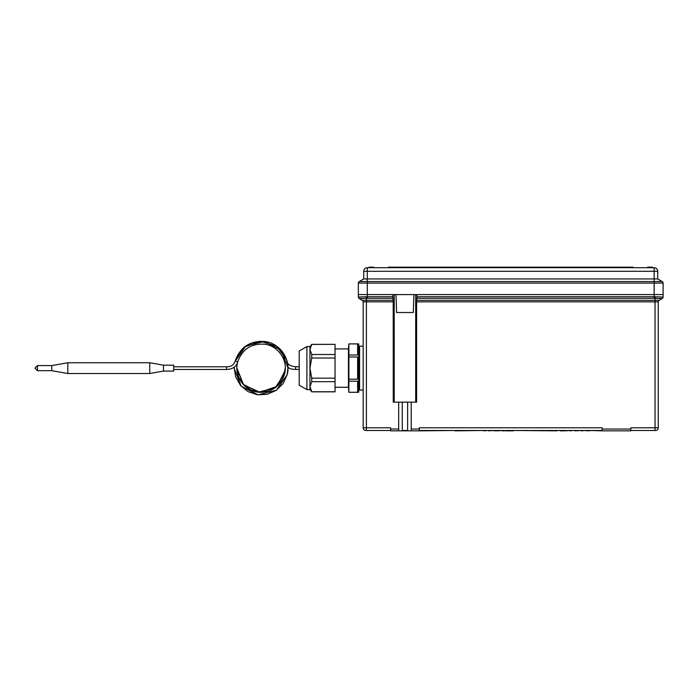 <?xml version="1.0" encoding="UTF-8"?>
<svg xmlns="http://www.w3.org/2000/svg" width="698" height="698" viewBox="0 0 698 698"><rect width="100%" height="100%" fill="white"/><g stroke="black" fill="none" stroke-linecap="round" stroke-linejoin="round"><path stroke-width="1.05" d="M402.257 430.841L407.632 430.841L407.632 402.153L398.671 402.153L398.671 430.841L402.257 430.841L402.257 402.153M630.826 429.043L630.826 430.841L602.147 430.841L602.147 429.043L630.826 429.043L630.826 427.795L655.029 427.795L655.029 301.859L416.619 301.859L416.985 296.737L654.139 296.737L655.256 296.772L655.029 298.325L662.193 298.561L659.156 300.306A1.789 1.789 0 0 0 658.258 301.859L658.258 427.795A2.687 2.687 0 0 1 655.57 430.483L630.826 430.483M602.147 430.483L419.289 430.483M407.632 430.483L402.257 430.483M390.601 430.483L365.865 430.483A2.687 2.687 0 0 1 363.169 427.795L363.169 301.859A1.789 1.789 0 0 0 362.279 300.306L359.226 298.552A1.789 1.789 0 0 1 358.336 296.999L367.296 296.737L366.18 296.772L366.398 298.325L359.243 298.561A1.789 1.789 -60 0 1 358.353 297.008L358.336 294.591L367.296 294.591L358.336 294.591L358.336 283.083A1.789 1.789 0 0 1 359.226 281.53L662.201 281.53L657.725 278.938L657.725 271.286L654.139 271.286L654.139 278.938L657.725 278.938M407.632 430.841L411.218 430.841L411.218 429.043L419.289 429.043L419.289 427.795L602.147 427.795L602.147 429.043M419.289 429.043L419.289 430.841L455.14 430.483M392.904 296.737L392.904 294.591L367.296 294.591L367.296 296.737L392.904 296.737L392.965 298.29L367.296 298.29L367.296 296.737M416.68 300.306L655.029 300.306L655.029 298.325L654.139 298.29L654.139 294.591L663.1 294.591L416.985 294.591L416.985 296.737M398.671 430.841L390.601 430.841L390.601 427.795L366.398 427.795L366.398 430.483M362.279 300.306L393.21 300.306L393.271 402.153L398.671 402.153M655.256 296.772L662.367 297.06M663.083 297.008A1.789 1.789 -120 0 1 662.193 298.561A1.789 1.789 0 0 0 663.1 296.999L663.1 283.083A1.789 1.789 0 0 0 662.201 281.53A1.789 1.789 0 0 1 663.1 283.083L367.296 283.083L367.296 294.591L654.139 294.591L654.139 278.938L367.296 278.938L367.296 283.083L358.336 283.083A1.789 1.789 0 0 1 359.226 281.53L363.71 278.938L367.296 278.938L367.296 271.286L363.71 271.286L363.71 278.938M655.09 298.325L657.734 298.482M359.889 298.613L361.398 298.587M411.218 429.043L411.218 402.153L416.619 402.153L416.619 301.859M393.21 300.306L392.965 298.29M658.258 301.859A1.789 1.789 0 0 1 659.156 300.306A1.789 1.789 0 0 0 658.258 301.859L655.029 301.859L655.029 300.306L659.156 300.306A1.789 1.789 0 0 0 658.258 301.859M658.258 427.795A2.687 2.687 0 0 1 655.57 430.483A2.687 2.687 0 0 0 658.258 427.795L655.029 427.795L655.029 430.483M411.218 402.153L407.632 402.153M394.187 402.153L394.187 294.591M415.703 402.153L415.703 294.591M602.147 430.841L589.601 430.483M585.901 430.483L585.264 430.483M581.321 430.483L580.431 430.483M576.731 430.483L575.606 430.483M574.803 430.483L571.426 430.483M571.426 430.841L567.02 430.483M560.162 430.483L556.943 430.483M556.943 430.841L513.405 430.483M504.829 430.483L503.703 430.483M497.587 430.483L496.61 430.483M496.61 430.841L490.581 430.483M488.33 430.483L485.756 430.483M483.496 430.483L455.14 430.841M419.289 430.841L411.218 430.841M648.224 430.483L654.497 430.483M366.755 430.483L373.037 430.483M504.829 430.841L513.405 430.841M483.496 430.841L485.232 430.483M485.232 430.841L485.756 430.841M488.33 430.841L490.057 430.483M490.057 430.841L490.581 430.841M497.587 430.841L502.307 430.483M502.307 430.841L503.703 430.841M560.162 430.841L564.185 430.841M564.586 430.841L566.357 430.483M566.357 430.841L567.02 430.841M574.803 430.841L575.606 430.841M576.731 430.841L580.396 430.483M581.321 430.841L585.177 430.483M585.901 430.841L588.056 430.483M588.056 430.841L589.601 430.841M413.905 294.591L413.286 312.521L396.604 312.521L395.984 294.591M363.71 271.286A3.586 3.586 0 0 1 367.296 267.7L654.139 267.7A3.586 3.586 0 0 1 657.725 271.286M369.094 267.7L369.094 267.159L372.671 267.159L372.671 267.7L372.671 267.159L373.753 267.159L373.753 267.7M648.756 267.7L648.756 267.159L647.683 267.159L647.683 267.7M648.756 267.159L652.342 267.159L652.342 267.7M510.177 267.7L510.177 267.159L388.454 267.159L388.454 267.7M510.177 267.159L511.25 267.159L511.25 267.7M511.25 267.159L632.981 267.159L632.981 267.7M51.8 370.682L51.8 365.578L67.811 362.751L67.811 373.509L149.756 373.509L149.756 362.751L67.811 362.751L51.8 365.578L37.456 365.578L34.9 368.125L37.456 370.682L34.9 368.125L37.456 365.578L37.456 370.682L51.8 370.682L67.811 373.509M163.489 371.083L163.489 365.167L173.706 365.167L173.706 371.083L163.489 371.083L149.756 373.509M163.489 365.167L149.756 362.751M173.706 366.782L226.588 366.782L226.588 369.478L173.706 369.478M299.198 369.434L295.612 369.434L295.612 366.747L299.198 366.747M348.887 381.178L357.62 381.178L357.62 392.267L348.887 392.267L348.45 387.277L335.049 387.277L348.45 387.277L348.45 348.913L335.049 348.913L348.45 348.913L348.887 343.887L358.693 343.887L358.693 392.293L348.887 392.293L348.887 357.01L357.62 357.01L357.62 379.18L357.62 357.01M348.887 379.18L357.62 379.18M357.62 392.267L357.62 381.178M348.887 357.01L348.887 343.922L357.62 343.922L357.62 355.003L357.62 343.922M348.887 355.003L357.62 355.003M348.887 343.922L358.693 343.887M335.049 381.684L311.744 381.684L311.744 378.168L335.049 378.168L335.049 391.761L311.744 391.761L309.956 386.727L309.956 389.606L306.902 389.606L306.902 346.583L299.198 351.024L299.198 385.156L306.902 389.606L299.198 385.156M311.744 381.684L309.956 386.727L309.956 368.09L311.744 358.022L311.744 354.497L309.956 349.462L309.956 346.583L306.902 346.583L299.198 351.024M335.049 391.761L311.744 391.761M311.744 344.428L335.049 344.341L311.744 344.428L309.956 349.462L309.956 368.09L311.744 378.168M335.049 344.428L335.049 354.497L311.744 354.497M335.049 354.497L335.049 358.022L311.744 358.022M335.049 378.168L335.049 358.022M359.592 390.051L363.169 390.051L359.592 390.051L359.592 346.129L363.169 346.129L359.592 346.129M390.601 429.043L398.671 429.043M393.271 301.859L366.398 301.859L366.398 427.795L363.169 427.795A2.687 2.687 0 0 0 365.865 430.483M654.139 298.29L416.924 298.29M359.226 298.552A1.789 1.789 0 0 1 358.336 296.999M367.296 298.29L366.398 298.325L366.398 301.859L363.169 301.859M654.139 267.7L654.139 271.286L367.296 271.286L367.296 267.7M663.1 283.083A1.789 1.789 0 0 0 662.201 281.53M234.223 367.34L234.214 368.596L241.194 386.203L258.059 394.841L276.443 390.208L287.201 374.599C291.284 359.941 280.456 343.564 265.371 341.575C250.294 340.406 240.217 346.932 235.121 361.171L237.721 361.861C236.36 366.642 232.652 369.181 226.588 369.478M295.612 366.747C289.53 366.066 286.573 363.798 286.73 359.941L286.721 359.941M358.693 388.707L359.592 388.707L358.693 388.707M358.693 347.473L359.592 347.473L358.693 347.473M306.902 389.606L309.956 389.606L311.744 391.848L335.049 391.848M235.121 361.171C233.839 365.054 230.994 366.93 226.588 366.782C230.994 366.93 233.839 365.054 235.121 361.171M234.205 367.925L235.697 376.955L240.54 385.462L248.113 391.674L257.405 394.763L267.194 394.318L276.172 390.4L283.144 383.525L287.201 374.599L287.986 367.532L291.223 369.024L295.612 369.434L291.223 369.024L287.986 367.532M285.299 368.082L282.978 378.456L277.472 385.924L269.568 390.775L260.406 392.293L251.35 390.252L243.742 384.964L238.672 377.199L236.901 368.09C236.543 381.422 248.846 393.21 262.143 392.276C276.085 390.444 283.807 382.539 285.299 368.553L285.194 370.368L276.966 386.387L259.944 392.285L243.576 384.79L236.901 368.073M285.299 368.553L285.299 368.09L285.299 368.553C283.807 382.539 276.085 390.444 262.143 392.276C248.846 393.21 236.543 381.422 236.901 368.099M235.034 361.494L244.274 347.115L260.31 341.217L276.644 346.156L286.73 359.941L276.644 346.156L260.31 341.217L244.274 347.115L235.034 361.494L245.932 345.894L264.42 341.409L281.233 350.265L287.995 368.029L281.224 350.283L264.446 341.427L245.993 345.868L235.069 361.381M237.686 362L237.503 362.742C233.952 376.379 244.693 391.273 258.766 392.215C271.871 392.494 280.483 386.404 284.592 373.954C288.265 360.761 278.519 346.025 264.943 344.236C251.376 343.18 242.302 349.052 237.721 361.861M235.078 361.346L246.019 345.85L264.463 341.435L281.233 350.291L287.995 367.994L281.242 350.3L264.49 341.444L246.054 345.833L235.086 361.294M284.793 373.064L285.299 368.021L284.959 372.174L275.893 387.268L258.993 392.224L243.218 384.424L236.901 367.994L243.044 384.24L258.53 392.189L275.344 387.687L284.793 373.064M234.205 368.029L234.214 368.596M236.901 368.029L243.393 384.607L259.473 392.259L276.434 386.832L285.098 371.275L285.299 368.029M287.995 368.003L281.224 350.274L264.429 341.427L245.966 345.876L235.052 361.416L245.949 345.885L264.429 341.418L281.224 350.274L287.995 368.021M348.887 392.293L358.693 392.293M335.049 344.341L311.744 344.341L309.956 346.583L306.902 346.583M309.956 389.606L311.744 391.848"/></g></svg>
